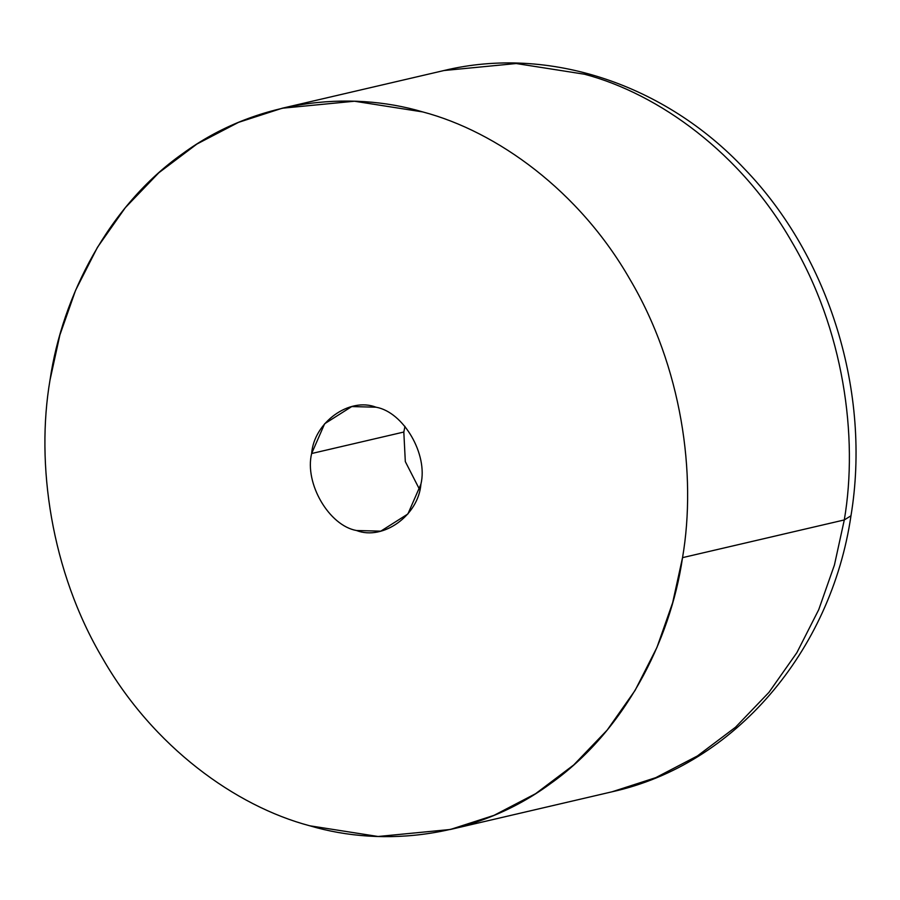 <?xml version="1.0" encoding="UTF-8"?>
<svg xmlns="http://www.w3.org/2000/svg" width="900" height="900" viewBox="0 0 900 900"><rect width="100%" height="100%" fill="white"/><g stroke="black" fill="none" stroke-linecap="round" stroke-linejoin="round"><path stroke-width="1.35" d="M403.819 432.034L311.636 453.521C304.369 483.345 329.04 525.679 356.501 530.516L380.79 531.158L407.891 513.979L420.907 484.189C428.175 454.376 403.504 412.031 376.043 407.205L351.754 406.564L324.652 423.743L311.636 453.521L403.819 432.034L404.966 426.375L403.819 432.034L405.315 461.588L419.76 489.859L405.315 461.588L403.819 432.034M282.218 108.225L443.981 70.526L516.217 63.529L584.561 74.239L516.217 63.529L443.981 70.526C548.741 45.191 665.28 84.353 744.502 168.896C829.688 257.074 871.279 393.12 850.972 515.779L844.29 519.941L850.972 515.779C831.15 651.071 734.783 764.764 612.079 791.786L655.762 777.656L697.376 755.977L735.514 727.234L768.96 692.359L796.86 652.691L818.707 609.716L834.435 564.986L844.29 519.941L682.538 557.64L672.671 602.685L656.955 647.415L635.096 690.39L607.207 730.058L573.75 764.933L535.624 793.676L494.01 815.355L450.326 829.485L378.09 836.494L309.735 825.784C235.395 806.107 153.236 746.809 102.668 658.462C50.805 571.039 35.73 463.489 50.006 380.081L59.873 335.036L75.589 290.306L97.448 247.331L125.336 207.653L158.794 172.789L196.92 144.034L238.534 122.355L282.218 108.225L354.454 101.228L422.809 111.938C497.149 131.602 579.308 190.901 629.876 279.248C681.739 366.671 696.814 474.221 682.538 557.64L844.29 519.941L834.435 564.986L818.707 609.716L796.86 652.691L768.96 692.359L735.514 727.234L697.376 755.977L655.762 777.656L612.079 791.786L450.326 829.485M584.561 74.239C658.901 93.904 741.06 153.203 791.629 241.549C843.491 328.973 858.566 436.522 844.29 519.941C858.566 436.522 843.491 328.973 791.629 241.549C741.06 153.203 658.901 93.904 584.561 74.239M682.538 557.64C696.814 474.221 681.739 366.671 629.876 279.248C579.308 190.901 497.149 131.602 422.809 111.938C348.817 89.966 255.679 100.058 182.61 153.697C108.653 205.808 62.246 296.1 50.006 380.081C35.73 463.489 50.805 571.039 102.668 658.462C153.236 746.809 235.395 806.107 309.735 825.784C383.726 847.744 476.865 837.664 549.934 784.024C623.891 731.914 670.298 641.621 682.538 557.64M311.636 453.521C314.032 422.336 349.447 396.855 376.043 407.205C403.504 412.031 428.175 454.376 420.907 484.189C418.511 515.385 383.096 540.855 356.501 530.516C329.04 525.679 304.369 483.345 311.636 453.521"/></g></svg>
